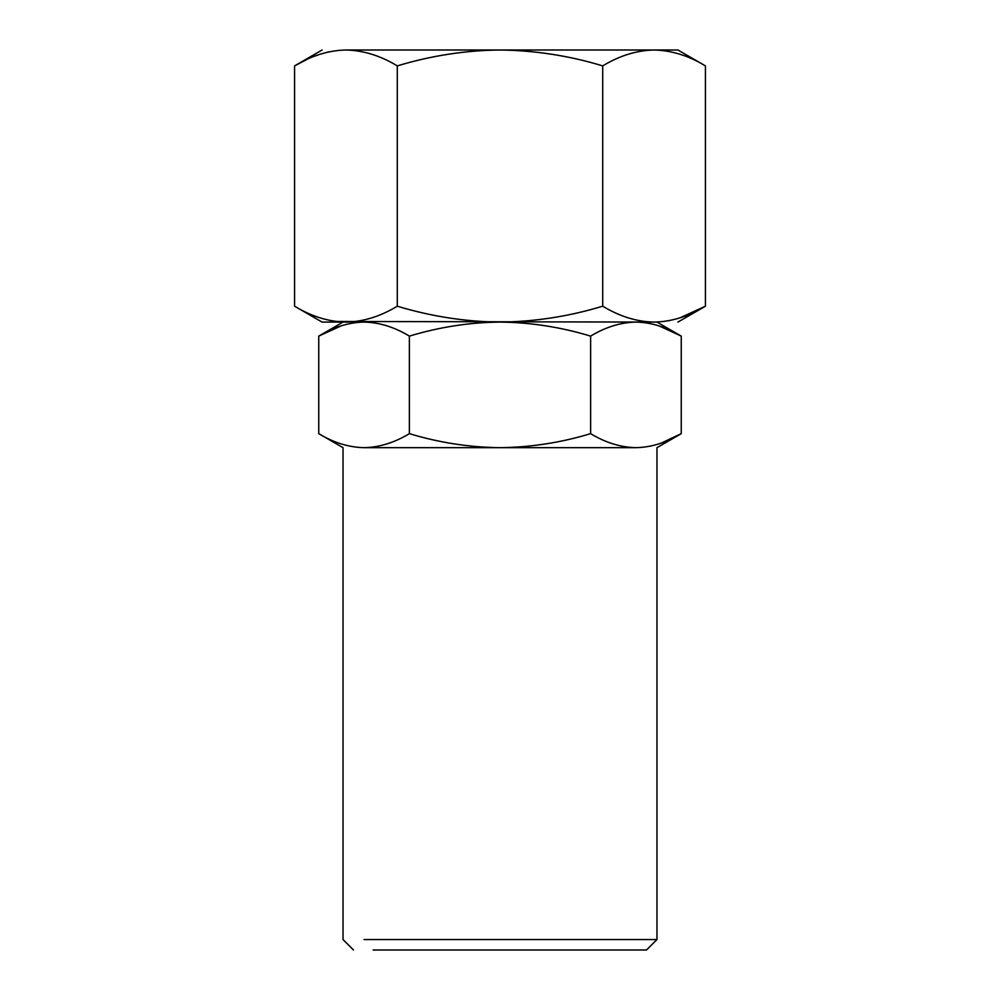 <?xml version="1.0" encoding="UTF-8"?>
<svg xmlns="http://www.w3.org/2000/svg" width="1000" height="1000" viewBox="0 0 1000 1000"><rect width="100%" height="100%" fill="white"/><g stroke="black" fill="none" stroke-linecap="round" stroke-linejoin="round"><path stroke-width="1.5" d="M659.35 326.037L681.263 336.112C666.162 327.013 651.062 322.35 635.95 322.088C620.65 322.4 605.55 327.075 590.625 336.112C560.65 327.05 530.438 322.375 500 322.088C534.675 321.737 568.913 316.45 602.712 306.2C619.7 316.475 636.825 321.775 654.075 322.088C685.75 322.088 685.75 322.088 654.075 322.088L336.05 321.463M323.85 318.975L322.488 318.587M322.088 322.088L294.575 306.2C311.562 316.475 328.675 321.775 345.925 322.088L322.088 322.088M329.875 51.662L327.062 52.287M318.538 54.763L314.913 56.062M307.188 59.312L294.575 65.888L294.575 306.2M345.925 322.088C363.137 321.788 380.262 316.488 397.287 306.2C431.138 316.438 465.375 321.725 500 322.088C469.625 322.362 439.412 327.038 409.375 336.112C394.375 327.05 379.275 322.375 364.05 322.088C348.862 322.362 333.762 327.038 318.738 336.112L341.05 325.913M658.162 325.65L658.812 325.863M654.075 322.088C671.287 321.788 688.4 316.488 705.425 306.2L680.113 317.787M669.4 320.575L668.7 320.712M322.088 50L294.575 65.888C311.388 55.688 328.512 50.4 345.925 50C363.387 50.412 380.513 55.7 397.287 65.888L397.287 306.2M345.925 50C314.25 50 314.25 50 345.925 50L500 50C535.125 50.45 569.362 55.738 602.712 65.888L602.712 306.2M590.625 336.112L590.625 433.65C560.95 442.65 530.737 447.325 500 447.675C469.188 447.312 438.975 442.638 409.375 433.65L409.375 336.112M656.975 322.088L681.263 336.112L681.263 433.65C666.363 442.663 651.25 447.337 635.95 447.675C620.45 447.287 605.35 442.612 590.625 433.65M409.375 433.65C394.525 442.65 379.425 447.325 364.05 447.675C348.65 447.312 333.537 442.638 318.738 433.65L318.738 336.112L343.025 322.088M650.088 446.213L650.925 446.037M661.413 443.025L681.263 433.65L656.975 447.675L656.975 939.538L364.05 939.538M677.913 322.088L705.425 306.2L705.425 65.888L677.913 50L654.075 50C671.538 50.412 688.65 55.7 705.425 65.888M397.287 65.888C431.062 55.675 465.3 50.375 500 50L654.075 50C636.65 50.4 619.538 55.688 602.712 65.888M635.95 447.675C663.7 447.675 663.7 447.675 635.95 447.675L364.05 447.675C336.3 447.675 336.3 447.675 364.05 447.675M656.975 939.538L646.513 950L373.113 950M318.738 433.65L343.025 447.675L343.025 939.538L353.488 950"/></g></svg>
